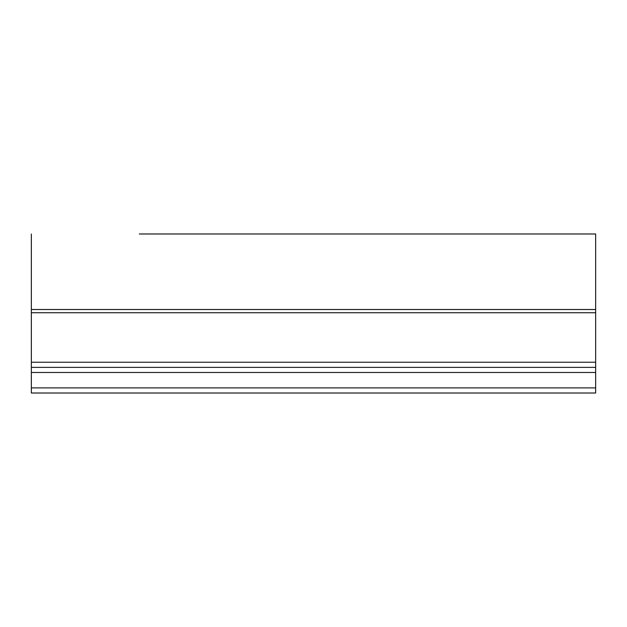 <?xml version="1.0" encoding="UTF-8"?>
<svg xmlns="http://www.w3.org/2000/svg" width="627" height="627" viewBox="0 0 627 627"><rect width="100%" height="100%" fill="white"/><g stroke="black" fill="none" stroke-linecap="round" stroke-linejoin="round"><path stroke-width="0.94" d="M368.731 233.989L256.843 233.989M139.304 233.989L595.65 233.989L595.65 312.732L31.35 312.732L31.35 393.011L595.65 393.011L595.65 372.493L31.35 372.493M31.35 233.989L31.35 312.732M595.65 372.493L595.65 312.732M595.65 367.367L31.35 367.367M463.463 233.989L595.65 233.989M595.65 387.886L31.35 387.886M31.35 309.511L595.65 309.511M31.35 362.234L595.65 362.234"/></g></svg>
